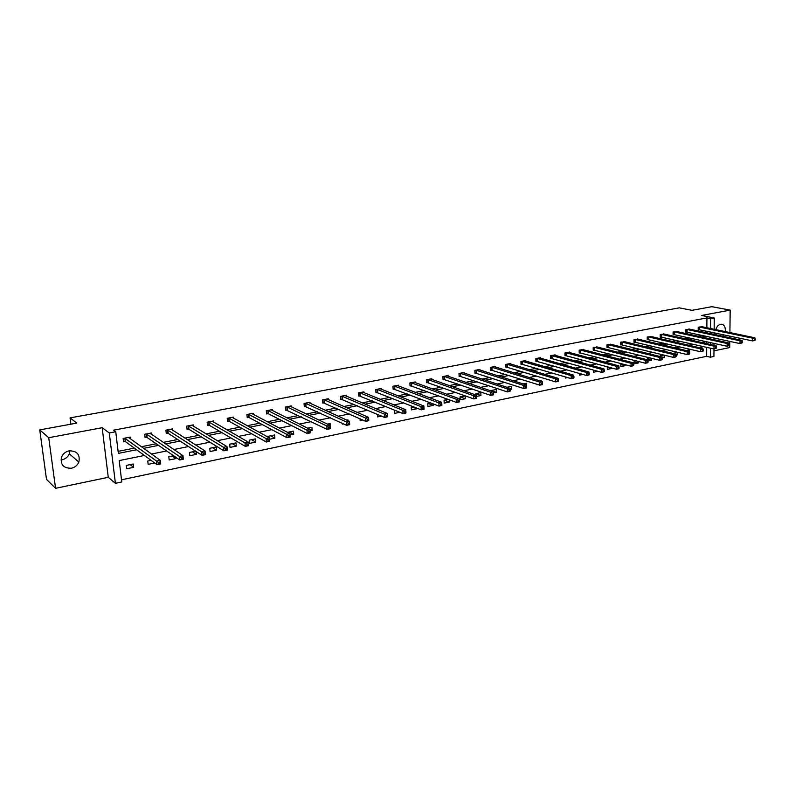 <?xml version="1.0" encoding="UTF-8"?>
<svg xmlns="http://www.w3.org/2000/svg" width="795" height="795" viewBox="0 0 795 795"><rect width="100%" height="100%" fill="white"/><g stroke="black" fill="none" stroke-linecap="round" stroke-linejoin="round"><path stroke-width="1.19" d="M69.93 450.735L69.314 453.806C67.923 456.996 65.488 458.993 62 459.808L60.957 459.957M69.125 450.854C77.035 450.785 80.285 454.531 78.854 462.074C77.433 465.343 74.949 467.4 71.391 468.245C63.222 468.305 60.013 464.429 61.762 456.618C63.272 453.548 65.727 451.63 69.125 450.854M715.848 329.657C716.712 326.675 718.273 324.877 720.538 324.271L722.546 324.459C724.811 325.702 725.676 328.077 725.139 331.595M723.788 334.804L722.526 336.215M713.97 350.843L729.711 347.554L729.79 341.373M729.83 337.776L729.85 336.096M729.899 332.588L730.178 310.12L701.568 315.476L714.268 317.99L714.168 329.299M39.75 429.886L48.733 437.707L55.551 488.319L46.498 479.375L39.75 429.886L76.807 423.099L70.069 417.882L679.278 307.854L691.978 310.328L711.853 306.681L730.178 310.12M716.196 334.864L715.679 333.085M713.98 348.985L713.92 356.438L710.362 357.194L710.442 348.18M121.516 479.792L706.636 356.309L710.362 357.194M144.392 455.475L119.21 460.583L121.774 481.969L115.404 483.32L109.283 432.957L115.742 431.725L118.346 453.389L136.561 449.751M55.551 488.319L108.269 477.308L115.404 483.32M70.069 417.882L70.884 424.182M151.736 434.557L151.557 432.947L144.72 434.269L145.097 437.628L146.628 437.329M193.453 426.269L193.304 424.868L186.716 426.14L187.064 429.449L188.544 429.161M233.7 418.319L233.581 417.077L227.221 418.309L227.529 421.559L228.96 421.28M272.546 410.667L272.447 409.554L266.305 410.747L266.583 413.947L267.965 413.678M310.06 403.294L309.98 402.29L304.058 403.443L304.306 406.593L305.628 406.334M346.312 396.178L346.252 395.274L340.518 396.387L340.737 399.488L342.029 399.239M381.371 389.321L381.322 388.487L375.777 389.56L375.975 392.611L377.208 392.372M415.288 382.683L415.238 381.928L409.882 382.961L410.051 385.972L411.253 385.734M448.112 376.274L448.082 375.568L442.885 376.572L443.034 379.543L444.196 379.314M479.902 370.072L479.882 369.417L474.853 370.391L474.973 373.312L476.096 373.094M510.708 364.06L510.688 363.454L505.819 364.398L505.918 367.28L507.011 367.061M540.57 358.247L540.56 357.671L535.83 358.585L535.909 361.427L536.973 361.218M569.538 352.602L569.518 352.066L564.937 352.96L565.006 355.753L566.03 355.554M597.641 347.127L593.179 347.495L593.229 350.257L594.223 350.058M624.92 341.82L620.597 342.188L620.627 344.911L621.591 344.722M651.413 336.673L647.219 337.04L647.229 339.723L648.163 339.545M677.151 331.664L673.077 332.032L673.077 334.685L673.991 334.506M702.174 326.795L698.209 327.172L698.199 329.786L699.083 329.617M118.097 451.361L134.345 448.132M141.331 446.74L156.227 443.789M163.313 442.378L177.702 439.526M184.877 438.095L198.78 435.332M206.034 433.891L219.47 431.228M226.814 429.767L239.782 427.193M247.205 425.713L259.736 423.228M267.239 421.738L279.333 419.333M286.906 417.832L298.582 415.517M306.224 413.996L317.493 411.76M325.195 410.23L336.086 408.064M343.847 406.523L354.351 404.436M362.172 402.886L372.308 400.869M380.179 399.309L389.957 397.371M397.888 395.791L407.308 393.923M415.288 392.333L424.381 390.534M432.401 388.934L441.165 387.195M449.235 385.595L457.682 383.915M465.791 382.306L473.929 380.696M482.068 379.076L489.909 377.516M498.087 375.896L505.64 374.395M513.848 372.766L521.122 371.315M529.361 369.685L536.357 368.294M544.635 366.654L551.352 365.312M559.66 363.663L566.12 362.381M574.457 360.731L580.668 359.499M589.016 357.839L594.988 356.647M603.365 354.987L609.089 353.845M617.486 352.185L622.982 351.092M631.399 349.422L636.666 348.369M645.103 346.7L650.151 345.696M658.598 344.016L663.437 343.052M671.904 341.373L676.525 340.459M685.002 338.769L689.424 337.895M697.921 336.206L702.144 335.371M706.815 332.857L706.825 331.207M706.854 327.779L706.924 317.921L113.596 430.175L115.742 431.725M689.752 329.209L685.737 329.587L685.727 332.221L686.622 332.042M664.372 334.148L660.238 334.516L660.247 337.189L661.172 337M638.256 339.227L634.003 339.594L634.022 342.297L634.976 342.108M611.375 344.454L606.992 344.821L607.022 347.564L608.006 347.375M583.689 349.85L583.679 349.333L579.167 350.207L579.217 352.98L580.231 352.791M555.158 355.405L555.149 354.848L550.498 355.753L550.567 358.575L551.611 358.366M525.753 361.129L525.733 360.542L520.944 361.467L521.033 364.329L522.106 364.12M495.424 367.042L495.404 366.416L490.455 367.37L490.565 370.271L491.678 370.053M464.131 373.143L464.101 372.467L458.993 373.461L459.132 376.403L460.275 376.174M431.834 379.453L431.794 378.718L426.517 379.742L426.677 382.733L427.859 382.494M398.464 385.972L398.424 385.178L392.969 386.231L393.147 389.262L394.37 389.023M363.991 392.72L363.931 391.856L358.297 392.939L358.505 396.019L359.767 395.771M328.345 399.706L328.275 398.752L322.442 399.885L322.681 403.005L323.982 402.757M291.467 406.941L291.377 405.897L285.345 407.06L285.604 410.23L286.955 409.972M253.287 414.453L253.188 413.281L246.937 414.493L247.235 417.713L248.636 417.445M213.756 422.254L213.626 420.943L207.147 422.195L207.475 425.464L208.926 425.186M172.783 430.373L172.624 428.873L165.907 430.175L166.274 433.504L167.775 433.205M130.3 438.83L130.092 437.101L123.136 438.452L123.533 441.841L125.093 441.533M706.924 317.921L710.69 318.676L714.268 317.99M108.269 477.308L102.167 427.7L48.733 437.707M102.167 427.7L109.283 432.957M714.139 332.757L714.119 334.417M714.089 337.964L714.069 339.743M714.039 343.361L714.019 345.278M710.561 333.661L710.571 332.012M710.601 328.564L710.69 318.676M143.577 448.35L158.523 445.369M165.638 443.948L180.077 441.066M187.282 439.635L201.234 436.853M208.519 435.392L221.994 432.709M229.367 431.238L242.386 428.644M249.829 427.154L262.4 424.649M269.922 423.149L282.066 420.724M289.658 419.213L301.375 416.868M309.036 415.348L320.345 413.092M328.077 411.552L338.998 409.365M346.779 407.815L357.313 405.718M365.163 404.148L375.32 402.121M383.22 400.551L393.028 398.593M400.978 397.003L410.429 395.115M418.428 393.525L427.541 391.706M435.59 390.097L444.375 388.348M452.464 386.738L460.931 385.048M469.06 383.428L477.219 381.799M485.377 380.169L493.238 378.599M501.436 376.969L508.999 375.459M517.237 373.809L524.521 372.358M532.779 370.709L539.785 369.317M548.083 367.658L554.821 366.316M563.148 364.657L569.618 363.365M577.965 361.695L584.196 360.453M592.563 358.784L598.536 357.591M606.933 355.922L612.667 354.779M621.084 353.099L626.589 351.996M635.026 350.317L640.303 349.263M648.75 347.574L653.808 346.57M662.275 344.881L667.114 343.917M675.591 342.228L680.232 341.303M688.718 339.604L693.151 338.72M701.657 337.02L705.89 336.186M706.238 341.631L701.786 342.536M693.25 344.265L688.589 345.209M680.063 346.938L675.194 347.922M666.677 349.651L661.589 350.684M653.083 352.404L647.776 353.477M639.289 355.196L633.754 356.319M625.287 358.038L619.504 359.211M611.057 360.92L605.045 362.142M596.618 363.842L590.347 365.114M581.94 366.823L575.411 368.145M567.034 369.844L560.246 371.215M551.889 372.905L544.823 374.336M536.496 376.025L529.162 377.516M520.864 379.195L513.232 380.745M504.964 382.415L497.044 384.025M488.806 385.694L480.578 387.354M472.379 389.023L463.833 390.752M455.684 392.402L446.81 394.201M438.691 395.84L429.489 397.709M421.42 399.348L411.87 401.276M403.85 402.906L393.942 404.913M385.972 406.523L375.707 408.61M367.777 410.21L357.134 412.366M349.263 413.966L338.233 416.202M330.422 417.782L318.994 420.098M311.243 421.668L299.397 424.073M291.715 425.623L279.433 428.117M271.82 429.658L259.11 432.232M251.568 433.762L238.391 436.435M230.938 437.946L217.293 440.708M209.91 442.199L195.779 445.061M188.485 446.542L173.857 449.513M166.652 450.964L151.497 454.034M710.472 344.483L710.482 342.575M706.636 356.309L706.695 347.326M706.725 343.639L706.745 341.741M126.326 465.413L133.242 464.002L133.63 467.341L126.723 468.762L126.326 465.413M154.667 462.988L148.138 464.34L147.761 461.021L151.05 460.345M175.665 457.175L175.824 458.616L169.166 459.987L168.808 456.698L173.558 455.724M196.047 451.461L196.345 454.372L189.806 455.724L189.468 452.454L195.63 451.192M209.761 448.291L216.19 446.969L216.508 450.199L210.089 451.53L209.761 448.291M229.695 444.196L236.016 442.894L236.314 446.104L230.003 447.406L229.695 444.196M249.282 440.172L255.493 438.9L255.771 442.08L249.57 443.362L249.282 440.172M268.64 437.449L268.531 436.226L274.623 434.974L274.901 438.125L269.485 439.247M287.502 432.331L293.434 431.109L293.693 434.239L290.056 434.994M312.167 430.423L307.685 428.187L311.918 427.312L312.167 430.423L310.259 430.81M327.421 424.132L330.094 423.586L330.084 426.716M346.839 420.148L347.972 419.909L348.021 420.684M343.599 423.924L342.486 424.152L342.436 423.377M362.689 419.969L360.145 420.495L360.026 418.776M381.451 416.093L377.506 416.908L377.347 414.324M399.875 412.287L394.588 413.38L394.409 410.379L394.986 410.26M416.669 408.014L416.709 408.799L411.383 409.902L411.224 406.921L413.012 406.563M433.076 403.83L433.156 405.4L427.919 406.484L427.76 403.532L430.721 402.926M449.225 399.756L449.344 402.051L444.176 403.125L444.037 400.183L448.132 399.348M460.057 396.894L465.135 395.86L465.264 398.762L460.186 399.815L460.057 396.894M475.877 394.996L475.827 393.664L480.826 392.631L480.945 395.522L476.503 396.437M491.36 391.041L491.34 390.474L496.269 389.461L496.368 392.333L493.427 392.939M506.902 387.284L511.473 386.34L511.563 389.192L510.052 389.5M523.199 383.935L526.439 383.269L526.409 386.122M539.239 380.646L541.176 380.239L541.206 381.252M554.999 377.406L555.705 377.615M552.108 380.805L551.134 380.507M567.65 377.595L565.503 378.032L565.483 376.949M582.934 374.435L579.654 375.111L579.615 373.471M597.979 371.315L593.587 372.229L593.557 370.082M611.673 367.956L611.683 368.483L607.32 369.387L607.281 366.763M625.138 364.657L625.148 365.7L620.855 366.584L620.825 363.891L621.63 363.722M638.415 361.427L638.425 362.957L634.191 363.832L634.172 361.149L635.93 360.791M647.329 359.777L647.319 358.446L650.012 357.899M651.503 358.277L651.512 360.254L647.985 360.98M664.401 355.176L664.401 357.581L660.287 356.567L660.287 355.792L663.875 355.047M664.401 357.581L662.116 358.058M673.067 353.457L677.121 352.334L677.121 354.958L676.028 355.176M686.085 350.496L689.672 349.76L689.663 352.125M699.55 347.723L702.035 347.216L702.025 348.299M675.869 354.649L677.121 354.958M647.329 359.191L651.512 360.254M634.172 361.854L638.425 362.957M620.835 364.547L625.148 365.7M607.291 367.29L611.683 368.483M509.943 388.646L511.563 389.192M491.35 390.613L496.368 392.333M475.827 393.724L480.945 395.522M460.096 396.894L465.264 398.762M444.236 400.143L449.344 402.051M428.117 403.453L433.156 405.4M411.75 406.821L416.709 408.799M289.3 431.953L293.693 434.239M270.608 435.799L274.901 438.125M251.588 439.705L255.771 442.08M232.229 443.68L236.314 446.104M212.533 447.714L216.508 450.199M192.489 451.838L196.345 454.372M172.078 456.022L175.824 458.616M130.142 464.638L133.63 467.341M755.23 340.061L755.25 338.958L754.445 339.127L754.425 340.22L755.23 340.061L752.726 340.946L752.776 338.203L699.103 326.993M754.445 339.127L752.776 338.203L754.793 337.786L701.289 326.576M754.425 340.22L752.726 340.946L698.199 329.537M755.25 338.958L754.793 337.786M742.53 342.695L742.55 341.592L741.725 341.761L741.705 342.864L742.53 342.695L740.006 343.589L740.046 340.826L686.632 329.408M741.725 341.761L740.046 340.826L742.103 340.399L688.858 328.981M741.705 342.864L740.006 343.589L685.727 331.962M742.55 341.592L742.103 340.399M729.641 345.368L729.651 344.255L728.816 344.424L728.806 345.537L729.641 345.368L727.107 346.272L727.137 343.49L673.991 331.853M728.816 344.424L727.137 343.49L729.224 343.052L676.247 331.416M728.806 345.537L727.107 346.272L673.077 334.417M729.651 344.255L729.224 343.052M716.553 348.081L716.563 346.958L715.719 347.137L715.709 348.26L716.553 348.081L713.999 348.995L714.029 346.193L661.162 334.337M715.719 347.137L714.029 346.193L716.146 345.755L663.447 333.89M715.709 348.26L713.999 348.995L660.247 336.921M716.563 346.958L716.146 345.755M703.267 350.843L703.277 349.711L702.412 349.889L702.402 351.022L703.267 350.843L702.85 351.31L700.703 351.758L700.723 348.935L648.154 336.851M702.412 349.889L700.723 348.935L702.869 348.488L650.469 336.404M702.402 351.022L700.703 351.758L647.229 339.445M703.277 349.711L702.869 348.488M689.772 353.636L689.782 352.503L688.907 352.682L688.907 353.825L689.772 353.636L689.374 354.103L687.198 354.56L687.208 351.718L634.957 339.405M688.907 352.682L687.208 351.718L689.384 351.271L637.302 338.958M688.907 353.825L687.198 354.56L634.022 342.019M689.782 352.503L689.384 351.271M676.078 356.488L676.078 355.335L675.194 355.524L675.194 356.667L676.078 356.488L675.7 356.945L673.484 357.412L673.484 354.55L621.561 341.999M675.194 355.524L673.484 354.55L675.7 354.093L623.946 341.542M675.194 356.667L673.484 357.412L620.617 344.623M676.078 355.335L675.7 354.093M662.165 359.37L662.165 358.217L661.261 358.406L661.261 359.559L662.165 359.37L661.808 359.837L659.562 360.304L659.552 357.422L607.966 344.632M661.261 358.406L659.552 357.422L661.798 356.955L610.391 344.165M661.261 359.559L659.562 360.304L607.022 347.266M662.165 358.217L661.798 356.955M648.034 362.301L648.024 361.139L647.12 361.328L647.696 362.768L645.411 363.236L645.401 360.334L594.173 347.296M647.12 361.328L645.401 360.334L647.677 359.867L596.638 346.829M647.12 362.49L645.411 363.236L593.219 349.949M648.024 361.139L647.677 359.867M633.685 365.283L633.675 364.11L632.74 364.299L633.357 365.74L631.041 366.227L631.021 363.295L580.181 350.009M632.74 364.299L631.021 363.295L633.337 362.818L582.675 349.522M632.75 365.471L631.041 366.227L579.217 352.672M633.675 364.11L633.337 362.818M619.096 368.304L619.086 367.131L618.142 367.32L618.798 368.771L616.443 369.258L616.413 366.306L565.97 352.761M618.142 367.32L616.413 366.306L618.768 365.829L568.495 352.264M618.152 368.502L616.443 369.258L564.997 355.445M619.086 367.131L618.768 365.829M604.28 371.384L604.26 370.192L603.306 370.391L603.326 371.583L604.28 371.384L604.001 371.841L601.616 372.338L601.567 369.367L551.541 355.554M603.306 370.391L601.567 369.367L603.962 368.88L554.105 355.057M603.326 371.583L601.616 372.338L550.557 358.247M604.26 370.192L603.962 368.88M589.224 374.505L589.204 373.312L588.23 373.511L588.25 374.713L589.224 374.505L588.966 374.962L586.541 375.469L586.481 372.477L536.893 358.386M588.23 373.511L586.481 372.477L588.916 371.981L539.497 357.879M588.25 374.713L586.541 375.469L535.9 361.099M589.204 373.312L588.916 371.981M573.92 377.685L573.901 376.472L572.907 376.681L572.927 377.883L573.92 377.685L573.692 378.142L571.217 378.649L571.158 375.637L522.017 361.268M572.907 376.681L571.158 375.637L573.632 375.131L524.67 360.751M572.927 377.883L571.217 378.649L521.023 363.991M573.901 376.472L573.632 375.131M558.368 380.914L558.338 379.692L557.335 379.901L557.355 381.123L558.16 381.361L555.645 381.888L555.576 378.847L506.912 364.19M557.335 379.901L555.576 378.847L558.09 378.331L509.595 363.663M557.355 381.123L555.645 381.888L505.908 366.932M558.338 379.692L558.09 378.331M542.548 384.194L542.518 382.971L541.494 383.18L541.524 384.402L542.369 384.641L539.815 385.178L539.735 382.117L491.568 367.151M541.494 383.18L539.735 382.117L542.289 381.59L494.301 366.624M541.524 384.402L539.815 385.178L490.555 369.913M542.518 382.971L542.289 381.59M526.469 387.533L526.439 386.3L525.396 386.509L525.435 387.741L526.32 387.98L523.726 388.517L523.627 385.436L475.976 370.172M525.396 386.509L523.627 385.436L526.22 384.899L478.759 369.635M525.435 387.741L523.726 388.517L474.953 372.944M526.439 386.3L526.22 384.899M510.122 390.921L510.082 389.679L509.019 389.898L509.068 391.14L509.993 391.369L507.349 391.915L507.25 388.815L460.146 373.233M509.019 389.898L507.25 388.815L509.893 388.268L462.968 372.686M509.068 391.14L507.349 391.915L459.113 376.025M510.082 389.679L509.893 388.268M493.496 394.37L493.447 393.118L492.373 393.346L492.413 394.598L493.397 394.817L490.704 395.373L490.585 392.243L444.047 376.353M492.373 393.346L490.585 392.243L493.278 391.697L446.919 375.797M492.413 394.598L490.704 395.373L443.014 379.155M493.447 393.118L493.278 391.697M476.583 397.888L476.523 396.616L475.43 396.844L475.48 398.106L476.513 398.325L473.78 398.891L473.641 395.741L427.7 379.513M475.43 396.844L473.641 395.741L476.374 395.175L430.612 378.947M475.48 398.106L473.78 398.891L426.657 382.335M476.523 396.616L476.374 395.175M459.371 401.455L459.311 400.183L458.198 400.412L458.258 401.684L459.331 401.892L456.549 402.469L456.4 399.289L411.085 382.733M458.198 400.412L456.4 399.289L459.182 398.722L414.046 382.156M458.258 401.684L456.549 402.469L410.031 385.565M459.311 400.183L459.182 398.722M441.861 405.092L441.801 403.8L440.668 404.039L440.728 405.321L441.851 405.529L439.029 406.116L438.86 402.906L394.191 385.992M440.668 404.039L438.86 402.906L441.692 402.33L397.202 385.416M440.728 405.321L439.029 406.116L393.128 388.844M441.801 403.8L441.692 402.33M422.821 407.726L422.89 409.028L424.043 408.789L423.974 407.487L422.821 407.726L421.012 406.593L423.894 405.997L424.073 409.226L421.191 409.822L421.012 406.593L377.019 389.321M380.08 388.725L423.894 405.997L423.974 407.487M422.89 409.028L421.191 409.822L375.946 392.183M404.665 411.492L404.734 412.794L405.907 412.545L405.838 411.244L404.665 411.492L402.846 410.329L405.778 409.733L405.967 412.983L403.035 413.589L402.846 410.329L359.559 392.7M362.669 392.094L405.778 409.733L405.838 411.244M404.734 412.794L403.035 413.589L358.475 395.582M386.171 415.308L386.251 416.63L387.453 416.381L387.364 415.07L386.171 415.308L384.353 414.145L387.344 413.529L387.543 416.809L384.561 417.425L384.353 414.145L341.81 396.139M344.97 395.522L387.344 413.529L387.364 415.07M386.251 416.63L384.561 417.425L340.707 399.03M367.35 419.203L367.439 420.535L368.651 420.277L368.572 418.955L367.35 419.203L365.531 418.031L368.572 417.395L368.781 420.704L365.75 421.34L365.531 418.031L323.754 399.627M326.974 399.001L368.572 417.395L368.572 418.955M367.439 420.535L365.75 421.34L322.641 402.538M348.18 423.169L348.28 424.51L349.512 424.252L349.422 422.92L348.18 423.169L346.352 421.976L349.452 421.34L349.681 424.679L346.59 425.315L346.352 421.976L305.379 403.184M308.659 402.548L349.452 421.34L349.422 422.92M348.28 424.51L346.59 425.315L304.266 406.106M328.663 427.213L328.762 428.555L330.024 428.296L329.925 426.945L328.663 427.213L326.825 426.001L329.985 425.355L330.233 428.714L327.073 429.37L326.825 426.001L286.697 406.802M290.026 406.156L329.985 425.355L329.925 426.945M328.762 428.555L327.073 429.37L285.564 409.743M308.778 431.327L308.887 432.679L310.169 432.42L310.06 431.059L308.778 431.327L306.94 430.105L310.149 429.439L310.418 432.828L307.208 433.494L306.94 430.105L267.686 410.478M271.075 409.822L310.149 429.439L310.06 431.059M308.887 432.679L307.208 433.494L268.402 413.788L266.544 413.43M288.515 435.511L288.635 436.882L289.937 436.614L289.827 435.243L288.515 435.511L286.677 434.279L289.946 433.603L290.225 437.021L286.955 437.707L286.677 434.279L248.338 414.225M251.786 413.549L289.946 433.603L289.827 435.243M288.635 436.882L286.955 437.707L249.073 417.554L247.185 417.186M267.875 439.784L267.995 441.165L269.326 440.887L269.207 439.506L267.875 439.784L266.027 438.542L269.356 437.846L269.654 441.295L266.325 441.99L266.027 438.542L228.652 418.031M232.16 417.355L269.356 437.846L269.207 439.506M267.995 441.165L266.325 441.99L229.377 421.39L227.479 421.012M246.838 444.137L246.967 445.528L248.318 445.25L248.199 443.858L246.838 444.137L244.979 442.875L248.378 442.179L248.696 445.657L245.297 446.363L244.979 442.875L208.598 421.906M212.176 421.221L248.378 442.179L248.199 443.858M246.967 445.528L245.297 446.363L209.353 425.305L207.425 424.908M225.383 448.579L225.522 449.98L226.913 449.692L226.774 448.291L225.383 448.579L223.524 447.297L226.992 446.581L227.33 450.089L223.872 450.815L223.524 447.297L188.196 425.862M191.833 425.156L226.992 446.581L226.774 448.291M225.522 449.98L223.872 450.815L188.962 429.28L187.004 428.863M203.52 453.1L203.669 454.521L205.08 454.223L204.931 452.802L203.52 453.1L201.652 451.808L205.189 451.073L205.547 454.621L202.019 455.346L201.652 451.808L167.417 429.876M171.124 429.161L205.189 451.073L204.931 452.802M203.669 454.521L202.019 455.346L168.192 433.335L166.205 432.897M150.474 433.702L150.414 433.166M181.22 457.711L181.379 459.142L182.82 458.844L182.661 457.413L181.22 457.711L179.352 456.4L182.959 455.664L183.337 459.232L179.73 459.977L179.352 456.4L146.25 433.971M150.026 433.245L182.959 455.664L182.661 457.413M181.379 459.142L179.73 459.977L147.045 437.459L145.028 437.012M182.82 458.844L183.337 459.232M129.078 437.956L129.009 437.31M158.483 462.422L158.642 463.863L160.113 463.555L159.954 462.114L158.483 462.422L156.605 461.09L160.282 460.335L160.679 463.932L157.013 464.697L156.605 461.09L124.696 438.144M128.542 437.399L160.282 460.335L159.954 462.114M158.642 463.863L157.013 464.697L125.501 441.662L123.454 441.185M160.113 463.555L160.679 463.932M699.59 327.053L699.58 329.677M699.252 327.013L699.242 329.627M687.128 329.468L687.119 332.101M686.791 329.418L686.781 332.052M674.478 331.922L674.478 334.566M674.15 331.873L674.14 334.516M661.659 334.397L661.659 337.07M661.321 334.347L661.331 337.02M648.641 336.921L648.66 339.604M648.313 336.871L648.322 339.554M635.444 339.475L635.463 342.178M635.116 339.425L635.135 342.128M622.048 342.069L622.078 344.791M621.72 342.019L621.75 344.742M608.453 344.702L608.493 347.445M608.125 344.642L608.165 347.385M594.66 347.375L594.71 350.128M594.332 347.316L594.382 350.078M580.658 350.078L580.718 352.861M580.33 350.029L580.39 352.801M566.447 352.831L566.517 355.633M566.12 352.771L566.189 355.574M552.018 355.623L552.088 358.446M551.69 355.564L551.77 358.386M537.37 358.466L537.45 361.298M537.042 358.406L537.132 361.238M522.494 361.347L522.583 364.199M522.166 361.278L522.265 364.14M507.389 364.269L507.488 367.151M507.061 364.209L507.16 367.081M492.035 367.24L492.155 370.142M491.717 367.171L491.827 370.072M476.453 370.251L476.573 373.173M476.135 370.192L476.255 373.113M460.613 373.322L460.742 376.264M460.295 373.253L460.434 376.194M444.524 376.433L444.663 379.404M444.206 376.373L444.355 379.334M428.167 379.603L428.326 382.594M427.859 379.533L428.008 382.524M411.552 382.822L411.721 385.833M411.234 382.753L411.403 385.754M394.658 386.092L394.837 389.123M394.35 386.022L394.529 389.053M377.476 389.421L377.675 392.472M377.178 389.341L377.367 392.392M360.016 392.8L360.224 395.87M359.718 392.72L359.916 395.801M342.257 396.238L342.476 399.338M341.959 396.158L342.178 399.259M324.201 399.726L324.43 402.856M323.903 399.656L324.131 402.777M305.827 403.284L306.075 406.434M305.538 403.204L305.787 406.354M287.144 406.901L287.402 410.081M286.846 406.821L287.114 410.001M268.124 410.588L268.402 413.788M267.835 410.498L268.114 413.698M248.775 414.334L249.073 417.554L248.775 414.334M248.487 414.245L248.785 417.474M229.079 418.15L229.387 421.4M228.801 418.061L229.109 421.31M209.035 422.026L209.353 425.305M208.747 421.936L209.075 425.216M188.932 429.27L188.594 425.961L188.962 429.28M188.345 425.891L188.683 429.191M167.834 430.006L168.192 433.335M167.566 429.906L167.924 433.235M146.668 434.1L147.045 437.459M146.399 434L146.777 437.359M125.103 438.274L125.501 441.662M124.835 438.174L125.242 441.563M78.854 462.074L69.314 453.806M722.546 324.459L721.274 324.201M229.069 418.14L229.377 421.39M209.015 422.016L209.333 425.295M167.795 429.976L168.152 433.315M146.618 434.07L146.995 437.429M125.044 438.244L125.441 441.632"/></g></svg>
